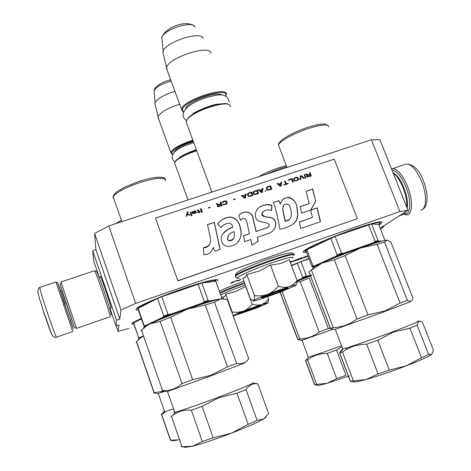 <?xml version="1.0" encoding="UTF-8"?>
<svg xmlns="http://www.w3.org/2000/svg" width="471" height="471" viewBox="0 0 471 471"><rect width="100%" height="100%" fill="white"/><g stroke="black" fill="none" stroke-linecap="round" stroke-linejoin="round"><path stroke-width="0.71" d="M138.362 309.977C135.083 310.242 135.059 309.335 138.28 307.251C144.026 303.536 162.324 295.823 180.646 289.477C203.184 281.846 215.659 278.685 218.067 279.992L217.773 280.781M306.491 252.138C302.7 252.727 302.158 252.062 304.867 250.136C310.271 246.239 333.374 236.307 353.65 229.3C370.318 223.607 379.732 221.164 381.899 221.976C382.328 222.33 381.71 223.066 380.032 224.184L378.902 224.891M399.92 211.597L371.407 139.769L379.879 139.681L407.974 210.196L399.92 211.597L135.672 303.418L121 310.006L94.594 233.439L95.89 249.654L92.681 250.719L93.741 261.17L99.387 277.625M94.594 233.439L108.73 225.933L371.407 139.769M116.207 325.897L118.109 331.431L128.854 328.511M118.109 331.431L118.986 324.919L115.984 325.973L109.878 308.187M92.681 250.719L116.555 320.186L115.984 325.973M100.382 277.289L100.282 276.489C100.729 276.707 102.531 281.346 105.681 290.413C109.896 302.935 111.645 308.882 110.926 308.252L110.744 307.887M116.555 320.186L119.781 319.055L95.89 249.654M121 310.006L119.781 319.055M135.672 303.418L108.73 225.933M407.974 210.196L380.909 227.728L383.765 226.734L383.5 226.051M380.462 228.865L383.765 226.734M291.396 265.373L308.899 258.485M133.77 324.013C131.279 324.313 131.056 323.789 133.105 322.447L141.271 318.337M290.201 262.2L290.772 262.023L290.213 262.229M290.16 262.088L302.005 257.666L301.028 258.667L302.612 258.108L305.838 256.324L304.195 257.555L308.034 256.206M307.987 256.077L306.709 256.301M307.816 255.635L306.786 256.501M308.087 256.336L295.276 260.828L299.515 259.168L296.942 259.951L300.357 258.391L290.336 262.559M235.665 280.904L232.044 282.818L233.063 281.817L231.95 282.206L230.666 283.471L236.259 280.781L237.831 280.963L239.48 280.38L240.852 279.085L238.667 280.498L237.143 280.386L235.665 280.904M290.772 262.023L290.648 261.699M301.028 258.667L300.81 258.084M304.195 257.555L304.007 257.06M294.322 261.164L294.128 260.64M232.044 282.818L231.856 282.3M239.48 280.38L239.297 279.892M237.831 280.963L237.631 280.422M291.202 261.958L293.433 261.175L291.202 261.958L291.031 261.511M290.925 262.176L290.725 261.64L290.919 262.182M242.859 312.126L242.777 312.214C242.377 312.768 255.046 308.199 256.583 307.239L256.677 307.18C258.603 306.032 243.937 311.278 242.859 312.126M175 162.053L176.419 160.134L174.623 162.836L175.047 164.149M176.107 160.794C180.352 157.179 187.234 153.846 196.743 150.791M176.419 160.134C180.581 156.596 187.305 153.346 196.595 150.379M193.098 140.847C180.935 144.874 173.758 148.836 171.579 152.739L172.627 154.429M192.845 140.164C180.381 144.309 173.04 148.377 170.832 152.38L172.05 154.17M154.9 103.279L158.539 118.598M158.05 116.773C160.352 112.328 167.552 108.142 179.657 104.215M154.941 103.078L155.071 102.684C157.638 98.451 164.261 94.665 174.935 91.339M266.61 295.853L266.468 295.994C266.044 296.701 280.451 291.52 282.612 290.195L282.765 290.101C285.361 288.535 268.176 294.652 266.61 295.853M186.534 120.235L188.948 117.155L186.027 121.335L186.716 123.455M188.606 117.885C196.56 110.155 223.807 101.336 229.383 104.627L230.796 106.893M188.948 117.155C196.678 109.637 223.107 101.082 228.547 104.285L229.136 104.527M225.797 96.019C229.913 85.957 183.678 100.329 182.436 109.596L183.407 111.951M225.85 96.043L226.274 94.854C229.2 85.063 182.707 99.858 181.565 109.172L182.96 111.804M162.819 52.169L167.34 70.644M166.557 67.694C168.141 57.309 211.803 43.62 211.008 53.67M162.889 51.828L163.101 51.18C165.951 41.554 202.118 30.315 203.26 38.622M278.95 290.13L267.622 294.346C271.537 292.774 275.117 290.077 278.361 286.268C282.323 287.463 285.82 287.628 288.864 286.774L278.95 290.13M236.365 273.339L236.666 272.88M239.074 278.314L239.121 278.308C237.408 278.514 236.907 278.255 237.614 277.543C239.686 275.382 255.359 268.558 270.672 263.23C287.41 257.59 294.781 255.93 292.779 258.249M277.36 291.196C284.113 288.823 287.728 287.752 288.205 287.987C286.921 289.023 281.564 291.255 272.132 294.693C263.731 297.631 260.275 298.561 261.758 297.495C264.519 296.053 269.724 293.957 277.36 291.196M242.842 278.279L250.325 298.679L252.898 300.616L253.598 300.492L253.292 300.81C253.416 301.157 255.947 300.557 260.881 298.997L281.693 291.573L295.653 285.491C297.054 284.519 294.923 284.902 289.259 286.651C292.232 285.609 294.828 283.542 297.06 280.463L289.271 259.721L280.704 263.524L270.484 265.096L259.274 270.99L246.769 274.587L245.214 277.66L242.895 278.279M253.598 300.492C255.241 299.415 259.915 297.366 267.622 294.346C263.672 295.823 259.291 296.235 254.487 295.582C254.57 298.32 254.275 299.956 253.598 300.492M289.259 286.651L288.864 286.774M246.769 274.587L254.487 295.582M270.484 265.096L278.361 286.268M297.06 280.463L296.094 285.014M287.569 287.981L281.222 290.866M268.388 295.605L261.688 297.537M252.839 307.604L243.266 311.16C246.545 309.853 249.548 307.592 252.262 304.384L257.107 305.184L261.37 304.672L252.839 307.604M219.421 291.278C224.496 288.623 232.468 285.344 243.336 281.44M220.764 294.993C226.268 292.25 234.458 288.929 245.32 285.037M251.697 308.37L261.258 305.438C260.204 306.221 255.759 308.04 247.917 310.901C240.793 313.409 237.696 314.31 238.62 313.592L251.697 308.37M245.821 286.392L235.841 291.478L225.75 294.275L224.691 296.648L223.354 297.036M233.027 315.405L243.266 311.16L238.02 312.332L232.238 312.138L232.291 313.38M261.37 304.672L261.711 304.566C266.674 302.983 268.67 302.535 267.705 303.224L255.835 308.281L233.269 316.07M222.948 297.036L223.625 298.891M225.75 294.275L232.238 312.138M245.668 286.397L252.262 304.384M261.711 304.566L265.373 302.517L268.576 299.162L267.964 302.93M267.675 296.73L268.576 299.162M260.604 305.485L256.212 307.428M243.436 312.126L238.826 313.48M70.379 319.821L73.341 329.035L64.409 303.53L57.697 282.788L60.788 291.419M72.711 331.496L55.955 281.976L39.817 287.404M52.322 335.111C52.422 336.853 47.765 324.448 43.314 311.001M392.037 170.184C396.723 170.69 401.345 176.213 405.896 186.746C411.736 200.876 410.7 215.706 404.365 214.075M391.536 168.93L392.578 168.671C397.559 168.959 402.505 174.759 407.415 186.069C413.079 199.822 412.696 214.664 406.991 214.882L404.136 214.305M393.055 172.739L393.473 172.987C397.241 175.147 400.721 180.04 403.906 187.658C406.997 195.812 408.092 202.654 407.18 208.188M393.073 172.786C396.729 175.571 400.044 180.564 403.017 187.77C405.843 195.094 407.121 201.623 406.85 207.37M406.096 211.414L404.83 213.64L398.831 216.124M110.844 314.257C112.528 317.678 108.689 304.672 103.75 290.33C99.522 278.137 97.126 271.914 96.561 271.655L94.653 270.725M74.5 327.386L76.602 328.405L110.061 316.742C111.05 318.184 106.999 304.79 102.142 290.672C98.103 278.985 95.595 272.315 94.612 270.672L94.477 270.713M76.561 328.364L60.953 282.011M74.453 327.363L59.947 284.219M297.054 280.622L311.307 274.987M291.455 265.532L297.331 263.112L302.712 277.401L302.041 278.355L297.06 280.545M310.224 275.247L307.875 276.077L306.397 275.965L300.993 261.658L291.549 265.785M309.029 258.832L300.993 261.658L308.952 258.626M280.098 292.185L297.754 339.644L299.797 338.949L282.094 291.414M301.764 340.415L333.168 329.158M308.175 356.812L308.835 356.918C313.692 355.634 324.584 351.908 341.516 345.738M327.21 353.368L336.694 378.59L327.215 383.229L314.51 384.683L305.449 360.327L307.581 359.856C313.115 355.587 319.656 353.427 327.21 353.368L336.459 350.071L341.911 346.774M306.397 275.965L302.712 277.401M307.875 276.077L302.041 278.355M297.018 281.252L311.531 275.576M296.942 282.094L300.233 281.629L309.276 278.108L328.346 328.593L330.289 328.322M300.233 281.629L319.161 331.955L328.346 328.593M319.161 331.955C313.386 336.482 306.933 338.814 299.797 338.949M297.754 339.644L301.787 340.415M336.694 378.59L346.014 375.375L336.459 350.071M316.753 384.471L307.581 359.856M317.772 385.254L318.072 385.307C319.226 385.36 322.276 384.666 327.215 383.229L349.458 375.852M136.072 342.099L139.993 338.372L143.555 336M142.813 336.129L139.546 337.63L138.639 337.383L133.611 322.847L133.105 323L133.387 322.482M141.494 318.991L133.611 322.847C134.259 322.04 136.831 320.604 141.341 318.543M139.546 337.63L139.322 338.101L140.429 337.842M133.487 323.183L138.639 337.383M138.503 337.683L139.322 338.101M153.611 392.855L154.182 392.696L136.466 341.446M157.897 393.632L164.685 391.319M163.949 411.006L164.744 410.995L162.26 414.062C165.38 411.477 168.959 409.911 173.01 409.358M173.399 440.703L178.797 439.837L170.602 440.197L169.86 439.885M170.602 440.197L161.718 414.509L161.111 414.568L164.497 411.301M138.568 339.491C137.838 339.397 138.486 338.82 140.505 337.754L142.954 336.547M163.755 391.148L154.182 392.696M161.718 414.509L162.26 414.062M316.165 265.85C316.494 264.437 340.627 254.175 358.513 247.987L359.02 247.811C370.889 243.654 378.431 241.458 381.645 241.211M305.32 251.32L304.878 251.12L305.049 250.413L308.24 248.117M375.84 222.547C379.296 221.894 380.68 222.047 380.003 223.007M382.24 241.058L378.649 241.134L378.083 240.493L371.601 223.937L335.087 236.413C347.886 231.391 359.043 227.511 368.569 224.761L375.063 241.376L373.862 242.541L343.277 253.327L341.54 253.192L335.087 236.413L305.797 250.295L311.932 266.492L312.974 265.791L306.798 249.512C310.654 246.922 318.626 243.142 330.719 238.167L337.148 254.923L336.312 256.071L314.239 265.968L312.974 265.791M378.719 224.426L371.601 223.937C379.302 222.012 381.669 222.177 378.719 224.426L384.972 240.422M314.239 265.968L312.585 267.081L314.151 266.892M311.932 266.492L312.585 267.081M330.471 328.475L308.882 271.69L330.365 328.511L333.174 327.551L311.396 270.03L321.987 263.112C332.867 258.296 345.69 253.257 360.456 247.999C374.786 242.995 383.635 240.381 386.997 240.151L387.439 240.181M308.97 271.608L311.396 270.03M412.937 298.09C412.131 301.299 410.276 302.052 407.368 300.357L384.501 242.088L386.997 240.151L390.83 241.911L412.937 298.09M312.079 269.447L314.063 266.939L321.987 263.112L334.357 259.815L345.155 255.576L360.456 247.999L377.118 244.284L400.115 303.083L407.368 300.357M400.115 303.083L384.878 310.931L368.016 314.934L345.155 255.576M334.887 329.459L384.801 311.508L410.535 301.664M342.57 348.522L342.705 348.876L343.659 348.681C348.64 347.586 372.473 339.397 392.667 331.796C410.229 325.149 418.813 321.563 418.425 321.039M366.668 344.177L378.06 373.921L366.285 379.455L353.397 380.974L342.452 352.067C349.27 346.98 357.342 344.348 366.668 344.177L377.76 340.245L393.138 332.214L409.917 328.146L417.112 325.196C417.742 322.358 418.966 321.11 420.78 321.44L422.357 322.029L433.461 350.253L431.83 354.251L428.61 354.492L417.112 325.196M353.397 380.974L350.306 381.269L339.514 352.72L342.452 352.067M306.274 251.561L305.308 251.314L305.797 250.295M378.083 240.493L375.063 241.376M341.54 253.192L337.148 254.923M378.649 241.134L373.862 242.541M343.277 253.327L336.312 256.071M377.118 244.284L384.501 242.088M334.357 259.815L357.006 318.961L368.016 314.934M357.006 318.961C349.835 324.425 341.893 327.286 333.174 327.551M330.365 328.511L334.91 329.459M347.315 348.681L345.102 348.31M335.311 329.359L342.705 348.876L339.514 352.72M409.917 328.146L421.474 357.713L428.61 354.492M421.474 357.713L406.196 365.867L389.258 370.1L377.76 340.245M378.06 373.921L389.258 370.1M353.974 381.91L354.428 381.987C356.041 382.069 359.991 381.227 366.285 379.455C377.966 376.088 391.266 371.554 406.196 365.867C420.609 360.256 429.158 356.382 431.83 354.251L432.101 353.968M149.107 324.289C150.473 322.553 170.219 314.298 186.451 308.664L187.005 308.47C200.34 303.736 214.676 299.509 216.99 299.744M137.979 308.882L137.514 308.623L137.997 307.746L140.917 305.732M210.702 280.475C214.982 279.692 216.707 279.862 215.871 280.993M215.789 281.252L201.829 283.024C211.756 280.357 216.407 279.762 215.789 281.252L221.841 297.966L221.5 298.726L208.959 300.987L208.088 300.416L201.829 283.024L161.794 296.718C174.453 291.72 186.54 287.516 198.055 284.095L204.326 301.558L202.995 302.8L169.86 314.487L168.012 314.357L161.794 296.718L157.555 298.431L138.121 308.334L137.962 308.835L143.879 325.844L144.067 325.426L138.121 308.334C139.616 306.521 146.092 303.218 157.555 298.431L163.749 316.047L163.101 317.166L145.139 325.702L144.067 325.426M145.139 325.702L144.827 326.356L143.879 325.844M161.777 390.777L162.507 390.583L141.53 330.153L147.24 325.402L150.025 323.854C159.021 319.656 171.456 314.74 187.334 309.088C203.007 303.607 214.017 300.251 220.351 299.008L223.06 298.797L227.358 299.774L248.753 358.731C245.821 362.835 241.77 364.407 236.601 363.435L214.505 302.176L220.351 299.008L224.797 299.097M141.065 331.089L141.53 330.153L162.507 390.583C169.772 390.977 176.272 388.652 182.006 383.6L192.68 379.703L170.655 317.236L187.334 309.088L205.297 304.996L214.505 302.176M205.297 304.996L227.499 366.838L236.601 363.435M227.499 366.838L210.89 375.293L192.68 379.703M166.816 391.695L210.967 375.834L245.002 362.811M173.987 412.16L175.347 412.125C179.922 411.112 199.398 404.401 218.568 397.188C239.91 389.187 255.47 382.617 252.586 382.935M191.314 410.147L202.3 441.474L192.71 446.208L182 446.749L171.45 416.352L172.869 415.239C178.032 411.336 184.179 409.635 191.314 410.147L202.083 406.355L218.862 397.695L236.972 393.22L246.027 389.564C249.153 384.978 253.104 383.076 257.873 383.865L268.635 413.503L263.731 418.896L257.148 420.391L246.027 389.564M170.626 416.199L171.45 416.352L182 446.749L181.017 446.237M208.088 300.416L204.326 301.558M168.012 314.357L163.749 316.047M208.959 300.987L202.995 302.8M169.86 314.487L163.101 317.166M143.808 327.987C143.107 327.698 144.332 326.739 147.476 325.108L150.025 323.854L160.181 321.375L170.655 317.236M160.181 321.375L182.006 383.6M236.972 393.22L248.146 424.353L257.148 420.391M248.146 424.353L231.473 433.132L213.169 437.8L202.083 406.355M202.3 441.474L213.169 437.8M185.203 447.291L192.71 446.208C202.483 443.623 215.4 439.26 231.473 433.132C247.275 426.991 258.026 422.246 263.731 418.896L266.044 417.018M189.919 215.064L187.558 213.628L188 211.85L187.287 212.085M187.588 213.551L188.029 211.773L187.305 212.015L186.145 216.313L186.869 216.071L187.411 214.181L189.295 215.271L190.025 215.029L187.558 213.628M186.869 216.071L187.411 214.181M310.077 172.674L309.388 172.904L309.959 174.382L308.01 175.029L306.527 173.852L305.726 174.117L307.375 175.395L306.703 176.337L307.457 176.955L311.349 175.983L310.077 172.674L309.412 172.963M306.073 177.732L304.808 174.423L304.119 174.653L305.385 177.961L306.073 177.732M304.466 178.268L301.358 175.565L300.439 175.866L299.868 179.792L300.557 179.563L301.063 176.136L303.777 178.497L304.466 178.268M296.182 181.017L298.414 179.722L298.514 178.968L297.525 177.39L295.835 177.39L293.604 178.686L294.151 180.817L296.182 181.017M292.721 182.165L293.409 181.936L292.144 178.615L287.987 179.993L288.146 180.417L291.614 179.268L292.721 182.165M277.784 183.366L277.083 183.602L280.21 186.322L281.134 186.01L281.729 182.059L281.034 182.289L280.893 183.296L278.567 184.067L277.784 183.366L277.136 183.649M266.433 187.688L266.727 189.513L267.316 190.037L269.023 190.031L271.826 189.101L270.566 185.757L266.792 187.246M266.033 190.461L265.45 190.655L265.167 191.314L265.75 191.12L266.033 190.461L265.414 190.731M262.359 192.245L262.971 188.27L262.27 188.5L262.123 189.513L259.78 190.29L258.991 189.589L258.285 189.819L261.423 192.557L262.359 192.245M253.551 191.632L253.08 192.833L254.069 194.429L255.788 194.423L258.603 193.493L257.349 190.131L254.528 191.067L253.18 192.097M247.905 193.499L247.428 194.706L248.417 196.307L250.136 196.301L252.962 195.359L251.708 191.997L248.882 192.933L247.528 193.97M235.159 198.85L233.498 199.398L233.628 199.757L235.288 199.209L235.159 198.85L233.516 199.457M202.371 212.15L201.129 208.741L200.41 208.983L201.653 212.392L202.371 212.15M193.075 211.491L192.698 211.938L191.721 211.856L192.792 213.699L196.013 212.88L196.219 212.321L194.152 213.334L193.122 213.104L195.577 212.044L195.901 211.45L195.595 210.979L194.376 210.979L192.739 211.826M283.789 184.732L283.925 185.085L288.323 183.625L288.187 183.272L286.339 183.884L285.208 180.911L284.513 181.141L285.644 184.12L283.789 184.732M241.335 195.436L244.478 198.179L245.42 197.867L246.056 193.869L245.35 194.105L245.197 195.124L242.836 195.901L242.041 195.2L241.335 195.436M198.691 210.201L196.79 210.178L198.144 210.543L198.615 211.85L197.29 212.291L197.396 212.58L198.721 212.144L198.933 212.721L199.539 212.521L199.327 211.944L200.293 211.62L200.187 211.332L199.221 211.65L198.309 210.066L196.813 210.243M222.047 202.383L222.059 202.783L222.777 202.548L223.572 201.8L225.144 201.358L226.098 201.771L226.327 203.472L224.502 204.326L222.671 204.443L223.507 204.897L226.304 204.131L227.228 203.013L226.816 201.535L225.633 200.87L223.413 201.364L222.047 202.383M220.069 202.471L220.628 203.984L218.597 204.661L217.084 203.46L216.248 203.737L217.938 205.044L217.255 205.75L217.52 206.475L218.544 206.704L222.035 205.627L220.787 202.236L220.069 202.471M209.995 207.187L208.312 207.746L208.447 208.105L210.125 207.552L209.995 207.187L208.335 207.805M190.755 212.174L190.149 212.38L191.385 215.8L191.991 215.6L190.755 212.174L190.166 212.439M210.201 236.789C211.632 243.136 209.348 246.751 203.354 247.628L203.837 254.705C208.724 254.587 211.873 252.162 213.281 247.416L214.935 251.296L220.122 249.194L214.299 222.294L207.481 224.579L210.201 236.789M217.702 224.066L221.123 227.664C223.454 223.778 231.285 220.616 232.851 227.004C226.928 229.277 218.738 234.399 221.941 242.123C224.402 248.482 232.727 246.78 236.789 243.283C241.017 238.844 242.153 233.551 240.21 227.393C239.191 221.582 235.942 218.126 230.449 217.031C225.085 217.396 220.84 219.739 217.702 224.066M266.209 228.023L256.13 231.455L253.198 218.821C252.797 210.867 242.759 209.984 238.809 215.612L240.557 220.34C243.142 217.637 245.155 217.885 246.592 221.076L249.389 233.757L243.501 235.765L244.596 241.652L250.731 239.556L251.997 245.197L258.238 241.17L257.36 237.29L268.282 233.557C272.897 231.973 275.411 228.829 275.812 224.119C275.5 219.992 273.321 217.696 269.271 217.225C265.991 217.414 263.542 216.348 261.929 214.034C263.678 210.09 266.898 208.947 271.596 210.608L271.879 205.303C264.743 202.854 254.422 207.423 255.506 215.865C255.771 224.172 266.109 220.369 269.347 224.903C269.094 226.686 268.052 227.723 266.209 228.023L256.006 231.597L253.08 218.974C252.627 211.09 242.883 210.095 238.821 215.641M274.764 206.01L277.025 214.517L279.957 229.2C287.946 227.54 297.843 224.202 297.86 214.37L297.06 207.423C296.336 202.683 293.904 199.38 289.747 197.508C284.825 197.231 281.723 199.433 280.439 204.102L278.891 200.599L273.416 202.436L274.764 206.01M301.581 213.116L310.677 210.025L315.676 201.394L312.726 189.018L306.215 191.197L309.135 203.602L300.286 206.592L301.581 213.116M320.51 221.706L317.218 207.876L310.689 210.095L312.408 217.496L299.479 221.918L300.775 228.482L320.51 221.706M155.518 218.055L177.826 280.74L357.401 218.674L334.216 159.139L155.518 218.055L177.826 280.74M311.249 176.019L310 172.769M307.375 175.395L306.939 175.748M306.527 173.852L305.779 174.164M308.01 175.029L306.45 173.946M309.959 174.382L307.934 175.118M304.808 174.423L304.136 174.706M305.979 177.767L304.731 174.511M301.358 175.565L300.433 175.936M304.337 178.309L301.287 175.654M301.063 176.136L300.492 179.586M294.363 177.961L293.886 178.338M294.911 177.697L294.293 178.05M295.835 177.39L294.84 177.785M296.442 177.273L295.764 177.479M296.954 177.261L296.365 177.361M297.525 177.39L296.877 177.349M297.86 177.596L297.448 177.479M298.108 177.908L297.784 177.685M298.514 178.968L298.037 178.003M298.537 179.363L298.443 179.057M298.055 180.163L298.337 179.81M292.144 178.615L288.005 180.046M293.315 181.971L292.073 178.703M278.567 184.067L277.713 183.455M280.893 183.296L278.502 184.155M281.729 182.059L281.022 182.359M281.081 186.033L281.664 182.147M267.21 186.946L266.733 187.334M267.764 186.687L267.145 187.034M270.566 185.757L267.699 186.769M271.738 189.13L270.501 185.845M265.721 191.126L265.968 190.549M262.971 188.27L262.259 188.571M262.306 192.262L262.912 188.359M258.991 189.589L258.338 189.872M259.78 190.29L258.932 189.672M262.123 189.513L259.721 190.372M253.969 191.332L253.492 191.715M254.528 191.067L253.91 191.414M257.349 190.131L254.47 191.149M258.526 193.516L257.29 190.219M248.323 193.198L247.846 193.581M248.882 192.933L248.264 193.287M251.708 191.997L248.829 193.016M252.886 195.388L251.649 192.086M235.217 199.233L235.106 198.933M201.129 208.741L200.428 209.042M202.312 212.174L201.093 208.818M193.652 211.214L193.039 211.567M194.376 210.979L193.622 211.296M194.888 210.89L194.346 211.055M195.153 210.884L194.853 210.967M195.595 210.979L195.124 210.961M195.753 211.832L195.865 211.526M193.64 213.422L193.34 213.504M194.152 213.334L193.605 213.498M194.876 213.092L194.117 213.41M195.33 212.857L194.841 213.169M196.219 212.321L195.589 212.598M192.327 211.656L191.774 211.903M285.644 184.12L283.807 184.791M285.208 180.911L284.531 181.2M286.339 183.884L285.138 180.999M288.187 183.272L286.268 183.973M288.234 183.655L288.117 183.36M242.041 195.2L241.387 195.483M242.836 195.901L241.988 195.282M245.197 195.124L242.783 195.983M246.056 193.869L245.338 194.176M245.379 197.879L246.003 193.952M199.221 211.65L198.656 210.278M200.187 211.332L199.186 211.732M199.327 211.944L199.48 212.545M198.615 211.85L197.314 212.35M222.418 201.935L222.047 202.406M222.842 201.635L222.371 202.018M223.413 201.364L222.795 201.718M224.484 201.011L223.366 201.447M225.103 200.887L224.437 201.093M225.633 200.87L225.061 200.97M226.215 201.005L225.585 200.952M226.563 201.211L226.168 201.082M226.816 201.535L226.516 201.294M227.21 202.612L226.769 201.612M227.228 203.013L227.163 202.695M227.063 203.419L227.181 203.095M223.389 204.208L222.712 204.496M223.996 204.408L223.542 204.461M224.502 204.326L223.949 204.491M225.574 203.967L224.455 204.402M226.021 203.737L225.527 204.049M226.327 203.472L225.974 203.819M220.628 203.984L218.556 204.738L217.043 203.543L216.307 203.784M220.787 202.236L220.092 202.53M221.971 205.65L220.74 202.312M217.508 205.344L217.255 205.768M217.938 205.044L217.467 205.427M210.066 207.57L209.954 207.264M191.938 215.618L190.72 212.256M209.265 245.032C207.764 247.016 205.821 247.934 203.425 247.781M214.299 222.294L207.505 224.691M220.016 249.236L214.211 222.442M212.58 249.218L213.216 247.599M232.733 227.152L227.758 229.654L222.836 233.734M237.937 242.241C241.087 238.143 241.806 233.239 240.104 227.534C239.168 221.841 236.006 218.397 230.607 217.208C225.532 217.449 221.305 219.58 217.92 223.595M271.879 205.303L271.749 205.462C266.604 204.102 262.035 205.073 258.037 208.388M268.582 226.828L266.086 228.164M271.473 210.555L271.749 205.462M269.271 217.225L269.147 217.372C266.427 216.536 262.406 217.408 261.794 214.187L262.6 211.944M273.327 230.366L275.158 227.528L275.682 224.267C275.364 220.122 273.186 217.826 269.147 217.372M257.36 237.29L258.108 241.252M249.389 233.757L243.519 235.859M278.891 200.599L273.457 202.542M280.439 204.102L278.761 200.764M297.06 207.423L296.907 207.576C296.571 199.71 287.18 193.975 281.994 200.475M293.645 223.778C296.094 221.411 297.448 218.32 297.713 214.523L296.907 207.576M309.135 203.602L300.31 206.692M312.726 189.018L306.244 191.303M315.676 201.394L312.567 189.183M310.589 210.054L315.511 201.553M320.321 221.77L317.054 208.029L310.713 210.184M312.408 217.496L299.497 222.006M177.744 280.893L357.401 218.674M310.448 175.948L307.899 176.713L307.339 176.266L307.946 175.524L310.124 174.806L310.448 175.948M295.947 180.681L294.746 180.605L294.128 178.98L294.64 178.344L296.483 177.732L297.419 178.138L297.819 179.522L297.301 180.152L295.458 180.764M280.498 185.968L278.726 184.397L280.881 183.619L280.498 185.968M268.8 189.689L267.587 189.613L266.975 187.97L267.922 187.111L270.024 186.416L270.966 188.906L268.305 189.772M261.723 192.197L259.945 190.62L262.111 189.837L261.723 192.197M255.57 194.081L254.352 193.999L253.734 192.356L254.693 191.491L256.807 190.796L257.743 193.293L255.07 194.164M249.924 195.954L248.7 195.877L248.087 194.229L249.041 193.363L251.161 192.663L252.097 195.165L249.424 196.036M192.822 212.456L194.482 211.267L195.194 211.355L195.206 211.762L192.98 212.892L192.922 212.191M244.79 197.82L243.06 196.148L245.185 195.447L244.79 197.82M221.14 205.586L218.485 206.38L217.92 205.921L218.52 205.173L220.787 204.42L221.14 205.586M233.41 238.803C232.103 240.475 230.502 241.105 228.606 240.681L227.522 239.415L227.982 235.889M289.795 219.209L285.132 221.417L282.594 209.212L283.754 204.991M310.524 175.86L308.269 176.672M308.352 176.584L307.899 176.713M307.981 176.625L307.616 176.649M295.529 180.676L295.058 180.74M295.129 180.652L294.746 180.605M294.817 180.517L294.522 180.358M294.599 180.269L294.116 179.298M297.666 179.81L297.301 180.152M297.378 180.063L296.865 180.375M296.942 180.287L296.018 180.593M280.563 185.88L278.791 184.314M268.37 189.689L267.905 189.748M267.964 189.66L267.587 189.613M267.428 189.277L266.963 188.294M267.033 187.888L267.187 187.593M270.966 188.906L268.864 189.607M261.782 192.115L260.004 190.537M255.129 194.081L254.664 194.14M254.723 194.052L254.352 193.999M254.181 193.669L253.728 192.68M253.792 192.274L253.946 191.98M257.743 193.293L255.629 193.993M249.483 195.954L249.018 196.013M249.077 195.93L248.7 195.877M248.535 195.542L248.076 194.552M248.146 194.146L248.299 193.852M252.097 195.165L249.977 195.871M195.206 211.762L194.982 212.062M194.8 212.138L194.311 212.45M194.346 212.374L192.98 212.892M193.016 212.815L192.857 212.374M244.843 197.738L243.06 196.148M221.187 205.503L218.874 206.333M218.915 206.257L218.485 206.38M218.532 206.304L218.197 206.316M234.04 231.62L234.193 232.415C235.264 237.508 233.433 240.216 228.7 240.546L227.617 239.28C227.664 235.418 229.807 232.862 234.04 231.62M285.273 221.27L282.706 209.053C283 204.314 285.102 202.954 289.017 204.979C290.642 208.111 291.414 211.444 291.325 214.97C291.054 218.668 289.035 220.769 285.273 221.27L285.132 221.417M179.816 157.179L179.881 157.585M193.351 141.547C182.689 144.968 176.348 148.412 174.323 151.874L174.282 152.316M153.964 91.156L154.094 90.65C156.372 86.882 162.053 83.673 171.15 81.024M221.906 95.036C217.249 90.662 186.298 102.26 185.645 108.613L185.58 108.972M161.694 38.145L161.924 37.303C164.238 29.155 193.687 20.065 194.835 27.088M235.612 276.418L235.429 275.541C239.091 270.672 298.873 249.459 293.704 254.823M235.735 276.989L235.641 276.136C239.468 271.166 300.374 249.665 293.816 255.553M219.945 292.726C225.833 289.871 234.022 286.568 244.508 282.818M220.128 293.239C226.021 290.389 234.211 287.086 244.696 283.336M61.919 291.149L72.01 320.48M65.151 304.419C58.881 286.168 58.763 286.174 64.798 304.431M72.669 331.507L56.555 337.13C56.691 339.008 51.445 324.86 46.358 309.535C42.172 296.854 39.947 289.494 39.682 287.451C38.628 287.54 38.039 289.076 37.921 292.067L39.211 297.684L43.344 310.901L50.862 331.937C53.029 338.272 55.29 337.407 56.443 337.183M404.813 164.556L406.42 164.008C411.572 164.238 416.611 169.978 421.545 181.235C427.232 194.929 426.644 209.789 420.744 210.084M286.704 166.675L279.327 168.842L264.655 174.788M121.424 221.576L120.264 222.147M328.587 126.958C328.364 123.944 321.728 124.432 308.682 128.436C295.399 132.716 281.222 140.281 278.932 144.173L278.491 145.109L279.044 146.563M165.71 180.623C165.18 176.908 156.531 177.555 139.763 182.571C124.85 187.77 115.99 192.533 113.193 196.872L113.028 197.585L113.911 198.921M217.314 279.639L218.067 279.992M381.587 221.847L381.899 221.976M111.121 307.869L110.926 308.252M242.777 312.214L242.247 311.967M188.011 199.928L174.6 162.925M172.327 154.294L171.615 153.976M170.814 152.469L157.991 117.085M170.702 79.799C163.419 81.395 154.523 86.246 154.094 90.65L155.071 102.684M266.468 295.994L265.744 295.658M211.897 192.091L185.992 121.477M181.529 109.319L166.451 68.218M194.129 26.023C185.286 19.193 164.562 28.378 161.924 37.303L163.101 51.18M237.926 278.373C236.018 277.89 235.241 277.16 235.6 276.177L235.388 275.429C235.323 274.546 236.171 273.404 237.943 272.008C240.393 270.166 252.998 264.508 264.384 260.404C277.101 255.853 285.868 253.327 290.672 252.827C292.326 252.903 293.256 253.369 293.451 254.228M253.292 300.81L252.892 300.622M219.427 291.302C224.449 288.641 232.615 285.285 243.925 281.228M223.378 297.036L221.511 297.042M57.645 282.765L56.02 281.982M111.103 307.763L109.59 308.287M100.741 277.166L99.228 277.684M62.095 291.09L60.983 291.113M392.578 168.671L406.42 164.008C413.773 164.473 419.431 170.072 423.405 180.799M423.435 180.864C426.591 189.118 427.697 196.289 426.75 202.383C425.925 206.08 424.512 208.412 422.505 209.377M175.2 161.606C173.628 161.106 172.586 159.787 172.08 157.638C172.192 150.19 183.625 146.004 193.728 142.566M196.407 149.872C191.108 151.097 182.23 155.536 180.263 156.861M186.475 120.329C184.526 119.446 183.384 117.762 183.036 115.283C183.307 107.211 195.447 101.212 206.045 97.644C216.742 94.965 227.122 91.462 229.247 102.148M219.957 104.067C213.057 103.373 192.998 112.81 192.851 113.841M60.924 282.023L94.612 270.672M60.076 284.849L61.159 282.806M286.303 165.609L278.667 167.817C270.731 170.508 264.137 173.463 258.891 176.672M297.907 339.597L280.245 292.132M314.693 384.707L305.614 360.315M308.258 357.036L302.041 340.35M308.552 356.983L305.909 360.268M318.072 385.307L314.728 384.713M115.466 223.719L121.041 220.475M139.269 337.984L138.498 337.619M164.379 411.071L158.309 393.538M140.505 337.754L139.993 338.372M154.035 392.743L136.337 341.54M157.95 393.644L153.628 392.873M173.934 440.797L170.484 440.197M170.437 440.197L161.571 414.533M328.281 125.81L325.025 124.085C321.198 123.779 315.482 124.844 307.887 127.294C297.466 130.814 289.07 134.818 282.706 139.316C279.692 141.73 278.284 143.661 278.491 145.109L287.004 167.452M418.466 321.045L420.644 321.422M350.436 381.28L339.632 352.708M305.308 251.314L304.878 251.12M343.188 348.787L340.121 352.632M354.428 381.987L350.495 381.286M121.859 221.623L113.193 196.872C113.258 195.253 114.806 193.334 117.844 191.108L125.239 186.881L139.204 181.306C147.388 178.68 154.07 177.296 159.245 177.143C163.337 177.384 165.356 178.062 165.303 179.186M144.78 326.197L143.873 325.767M174.723 412.26L167.511 391.531M252.845 382.982L257.502 383.812M215.288 280.021L215.482 280.557M166.899 391.713L161.806 390.8M175.347 412.125L172.869 415.239M186.139 447.45L182.259 446.779"/></g></svg>
